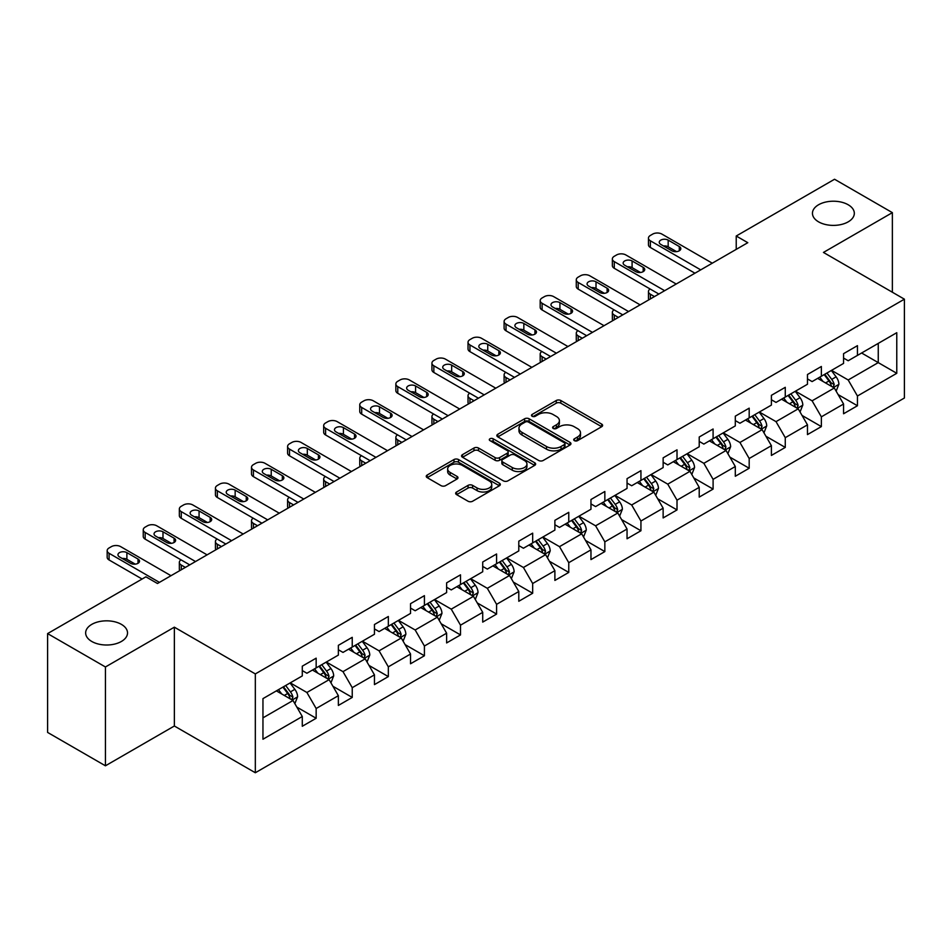 <?xml version="1.0" encoding="UTF-8"?>
<svg xmlns="http://www.w3.org/2000/svg" width="952" height="952" viewBox="0 0 952 952"><rect width="100%" height="100%" fill="white"/><g stroke="black" fill="none" stroke-linecap="round" stroke-linejoin="round"><path stroke-width="1.43" d="M574.377 440.645A2.249 1.297 0 0 0 577.555 440.645L601.676 426.722A3.213 1.856 0 0 0 602.616 425.413A3.213 1.856 0 0 0 601.676 424.092L560.811 400.506A3.213 1.856 0 0 0 556.265 400.506L532.144 414.429A2.249 1.297 0 0 0 531.49 415.346A2.249 1.297 0 0 0 532.144 416.262A2.249 1.297 0 0 0 535.322 416.262L538.439 414.465A10.27 5.938 0 0 1 552.981 414.465L556.385 416.429A10.27 5.938 0 0 1 559.395 420.629A10.27 5.938 0 0 1 556.385 424.818L553.255 426.615A2.249 1.297 0 0 0 552.6 427.543A2.249 1.297 0 0 0 553.255 428.459A2.249 1.297 0 0 0 556.432 428.459L559.562 426.651A10.27 5.938 0 0 1 574.092 426.651L577.495 428.614A10.27 5.938 0 0 1 580.506 432.815A10.27 5.938 0 0 1 577.495 437.004L574.377 438.812A2.249 1.297 0 0 0 573.711 439.729A2.249 1.297 0 0 0 574.377 440.645L574.377 438.812M121.392 624.369A20.932 12.09 0 0 0 98.58 621.751A20.932 12.09 0 0 0 85.644 632.925A20.932 12.09 0 0 0 91.785 641.469A20.932 12.09 0 0 0 114.597 644.087A20.932 12.09 0 0 0 127.52 632.925A20.932 12.09 0 0 0 121.392 624.369M848.184 204.763A20.932 12.09 0 0 0 825.372 202.133A20.932 12.09 0 0 0 812.449 213.308A20.932 12.09 0 0 0 818.577 221.852A20.932 12.09 0 0 0 841.401 224.47A20.932 12.09 0 0 0 854.325 213.308A20.932 12.09 0 0 0 848.184 204.763M456.591 492.005A3.213 1.856 0 0 0 455.651 493.315A3.213 1.856 0 0 0 456.591 494.623L468.063 501.24A3.213 1.856 0 0 0 472.597 501.24L499.395 485.77A3.213 1.856 0 0 0 500.335 484.461A3.213 1.856 0 0 0 499.395 483.152L458.519 459.554A3.213 1.856 0 0 0 453.985 459.554L427.186 475.024A3.213 1.856 0 0 0 426.246 476.333A3.213 1.856 0 0 0 427.186 477.642L441.038 485.639A3.213 1.856 0 0 0 445.584 485.639L457.043 479.023A3.213 1.856 0 0 0 457.983 477.714A3.213 1.856 0 0 0 457.043 476.405L450.177 472.442A8.592 4.962 0 0 1 447.666 468.931A8.592 4.962 0 0 1 452.962 464.35A8.592 4.962 0 0 1 462.327 465.421L489.233 480.962A8.592 4.962 0 0 1 491.744 484.461A8.592 4.962 0 0 1 486.448 489.042A8.592 4.962 0 0 1 477.083 487.971L472.597 485.377A3.213 1.856 0 0 0 468.063 485.377L456.591 492.005L456.591 494.623M174.359 627.178L105.434 666.971L47.6 633.592L47.6 732.421L105.434 765.801L174.359 726.007L255.326 772.75L255.326 673.921L174.359 627.178L174.359 726.007M892.369 292.24L892.369 212.641L823.444 252.435L904.4 299.178L255.326 673.921M892.369 212.641L834.547 179.25L736.229 236.013L736.229 249.364M47.6 633.592L145.906 576.829L157.473 583.505L747.796 242.689L736.229 236.013M538.665 460.47A3.213 1.856 0 0 0 543.211 460.47L570.01 445A3.213 1.856 0 0 0 570.95 443.692A3.213 1.856 0 0 0 570.01 442.382L529.133 418.785A3.213 1.856 0 0 0 524.588 418.785L497.801 434.255A3.213 1.856 0 0 0 496.861 435.564A3.213 1.856 0 0 0 497.801 436.873L538.665 460.47M490.863 441.133A2.249 1.297 0 0 1 493.148 441.454L493.148 438.777L534.703 462.767A3.213 1.856 0 0 1 535.643 464.076A3.213 1.856 0 0 1 534.703 465.385L507.904 480.855A3.213 1.856 0 0 1 503.358 480.855L462.493 457.257L462.493 454.639A3.213 1.856 0 0 0 461.553 455.948A3.213 1.856 0 0 0 462.493 457.257M462.493 454.639L473.965 448.023A3.213 1.856 0 0 1 478.499 448.023L495.076 457.591A3.213 1.856 0 0 0 499.622 457.591L507.226 453.2A3.213 1.856 0 0 0 508.166 451.891A3.213 1.856 0 0 0 507.226 450.582L489.971 440.609A2.249 1.297 0 0 1 489.304 439.693A2.249 1.297 0 0 1 490.697 438.503A2.249 1.297 0 0 1 493.148 438.777M255.326 772.75L904.4 398.007L904.4 299.178M296.845 707.11L316.159 718.26L316.159 708.514L338.365 695.686L338.365 705.444L352.24 697.423L352.24 687.677L374.457 674.861L374.457 684.607L388.333 676.598L388.333 666.84L410.538 654.024L410.538 663.77L424.413 655.761L424.413 646.015L446.619 633.187L446.619 642.933L460.506 634.924L460.506 625.178L482.712 612.35L482.712 622.108L496.587 614.088L496.587 604.341L518.792 591.525L518.792 601.271L532.668 593.263L532.668 583.505L554.885 570.688L554.885 580.434L568.76 572.426L568.76 562.68L590.966 549.851L590.966 559.597L604.841 551.589L604.841 541.843L627.047 529.014L627.047 538.772L640.934 530.752L640.934 521.006L663.139 508.19L663.139 517.936L677.015 509.927L677.015 500.169L699.22 487.353L699.22 497.099L713.096 489.09L713.096 479.344L735.301 466.516L735.301 476.262L749.188 468.253L749.188 458.507L771.394 445.679L771.394 455.437L785.269 447.416L785.269 437.67L807.474 424.854L807.474 434.6L821.362 426.591L821.362 416.833L843.567 404.017L843.567 413.763L857.443 405.754L857.443 396.008L896.772 373.303L896.772 332.7L878.256 343.386L878.256 362.617L896.772 373.303M316.159 718.26L302.284 726.269L302.284 716.523L262.954 739.228L262.954 698.625L302.284 675.92L302.284 666.174L316.159 658.165L316.159 667.911L338.365 655.095L338.365 645.337L352.24 637.328L352.24 647.074L374.457 634.258L374.457 624.512L388.333 616.491L388.333 626.237L410.538 613.421L410.538 603.675L424.413 595.654L424.413 605.413L446.619 592.584L446.619 582.838L460.506 574.829L460.506 584.576L482.712 571.759L482.712 562.001L496.587 553.993L496.587 563.739L518.792 550.922L518.792 541.176L532.668 533.156L532.668 542.914L554.885 530.085L554.885 520.339L568.76 512.331L568.76 522.077L590.966 509.249L590.966 499.502L604.841 491.494L604.841 501.24L627.047 488.424L627.047 478.666L640.934 470.657L640.934 480.403L663.139 467.587L663.139 457.841L677.015 449.82L677.015 459.578L699.22 446.75L699.22 437.004L713.096 428.995L713.096 438.741L735.301 425.913L735.301 416.167L749.188 408.158L749.188 417.904L771.394 405.088L771.394 395.33L785.269 387.321L785.269 397.067L807.474 384.251L807.474 374.505L821.362 366.484L821.362 376.242L843.567 363.414L843.567 353.668L857.443 345.659L857.443 355.405L896.772 332.7M312.458 670.053L329.118 679.668L306.901 692.485L290.253 682.87M302.284 670.577L306.901 673.254L316.159 667.911M306.901 692.485L316.159 708.514M329.118 679.668L338.365 695.686M348.539 649.216L365.199 658.832L342.994 671.648L326.334 662.033M338.365 649.752L342.994 652.418L352.24 647.074M342.994 671.648L352.24 687.677M365.199 658.832L374.457 674.861M384.632 628.379L401.28 637.995L379.075 650.823L362.426 641.196M374.457 628.915L379.075 631.581L388.333 626.237M379.075 650.823L388.333 666.84M401.28 637.995L410.538 654.024M420.713 607.543L437.373 617.158L415.167 629.986L398.507 620.371M410.538 608.078L415.167 610.756L424.413 605.413M415.167 629.986L424.413 646.015M437.373 617.158L446.619 633.187M456.805 586.718L473.453 596.333L451.248 609.149L434.588 599.534M446.619 587.241L451.248 589.919L460.506 584.576M451.248 609.149L460.506 625.178M473.453 596.333L482.712 612.35M492.886 565.881L509.546 575.496L487.329 588.312L470.681 578.697M482.712 566.416L487.329 569.082L496.587 563.739M487.329 588.312L496.587 604.341M509.546 575.496L518.792 591.525M528.967 545.044L545.627 554.659L523.422 567.487L506.762 557.86M518.792 545.579L523.422 548.245L532.668 542.914M523.422 567.487L532.668 583.505M545.627 554.659L554.885 570.688M565.06 524.207L581.708 533.822L559.502 546.65L542.854 537.035M554.885 524.742L559.502 527.42L568.76 522.077M559.502 546.65L568.76 562.68M581.708 533.822L590.966 549.851M601.14 503.382L617.8 512.997L595.595 525.813L578.935 516.198M590.966 503.917L595.595 506.583L604.841 501.24M595.595 525.813L604.841 541.843M617.8 512.997L627.047 529.014M637.233 482.545L653.881 492.16L631.676 504.976L615.016 495.361M627.047 483.08L631.676 485.746L640.934 480.403M631.676 504.976L640.934 521.006M653.881 492.16L663.139 508.19M673.314 461.708L689.974 471.323L667.757 484.151L651.108 474.536M663.139 462.244L667.757 464.921L677.015 459.578M667.757 484.151L677.015 500.169M689.974 471.323L699.22 487.353M709.395 440.871L726.055 450.486L703.849 463.315L687.189 453.699M699.22 441.407L703.849 444.084L713.096 438.741M703.849 463.315L713.096 479.344M726.055 450.486L735.301 466.516M745.487 420.046L762.135 429.661L739.93 442.478L723.282 432.862M735.301 420.582L739.93 423.247L749.188 417.904M739.93 442.478L749.188 458.507M762.135 429.661L771.394 445.679M781.568 399.209L798.228 408.825L776.023 421.641L759.363 412.026M771.394 399.745L776.023 402.41L785.269 397.067M776.023 421.641L785.269 437.67M798.228 408.825L807.474 424.854M817.661 378.372L834.309 387.988L812.104 400.816L795.444 391.201M807.474 378.908L812.104 381.585L821.362 376.242M812.104 400.816L821.362 416.833M834.309 387.988L843.567 404.017M861.608 353.002L878.256 362.617L848.184 379.979L831.536 370.364M843.567 358.071L848.184 360.748L857.443 355.405M848.184 379.979L857.443 396.008M105.434 666.971L105.434 765.801M262.954 717.856L293.026 700.493L276.377 690.878M293.026 700.493L302.284 716.523M838.129 394.604L857.443 405.754M802.048 415.441L821.362 426.591M765.955 436.266L785.269 447.416M729.875 457.103L749.188 468.253M693.782 477.94L713.096 489.09M657.701 498.777L677.015 509.927M621.62 519.602L640.934 530.752M585.528 540.438L604.841 551.589M549.447 561.275L568.76 572.426M513.354 582.1L532.668 593.263M477.273 602.937L496.587 614.088M441.192 623.774L460.506 634.924M405.1 644.611L424.413 655.761M369.019 665.436L388.333 676.598M332.926 686.273L352.24 697.423M575.27 440.966L577.495 439.681A10.27 5.938 0 0 0 580.506 435.48L580.506 432.815M559.395 420.629L559.395 423.295A10.27 5.938 0 0 1 556.385 427.484L554.159 428.769M601.676 424.092L601.676 426.722L560.811 403.172A3.213 1.856 0 0 0 556.265 403.172L533.037 416.583M569.962 445.036L529.133 421.462A3.213 1.856 0 0 0 524.588 421.462L497.848 436.908M564.334 444.608A2.249 1.297 0 0 0 564.988 443.692A2.249 1.297 0 0 0 564.334 442.775L528.455 422.069A2.249 1.297 0 0 0 525.278 422.069L521.982 423.961A10.27 5.938 0 0 0 518.971 428.162A10.27 5.938 0 0 0 521.982 432.351L546.507 446.512A10.27 5.938 0 0 0 561.037 446.512L564.334 444.608L564.334 447.285A2.249 1.297 0 0 0 564.988 446.369L564.988 443.692M518.971 428.162L518.971 430.828A10.27 5.938 0 0 0 521.982 435.028L521.982 432.351M564.334 447.285L561.037 449.189A10.27 5.938 0 0 1 546.507 449.189L521.982 435.028M462.541 457.293L473.965 450.689L473.965 448.023M508.166 451.891L508.166 454.556A3.213 1.856 0 0 1 507.226 455.865L499.622 460.256A3.213 1.856 0 0 1 495.076 460.256L478.499 450.689A3.213 1.856 0 0 0 473.965 450.689M493.148 441.454L534.655 465.409M512.271 467.515A8.592 4.962 0 0 0 521.636 468.598A8.592 4.962 0 0 0 526.944 464.017A8.592 4.962 0 0 0 524.421 460.506L514.949 455.032A3.213 1.856 0 0 0 510.403 455.032L502.799 459.423A3.213 1.856 0 0 0 501.859 460.732A3.213 1.856 0 0 0 502.799 462.053L512.271 467.515L512.271 470.193A8.592 4.962 0 0 0 521.636 471.264A8.592 4.962 0 0 0 526.944 466.682L526.944 464.017M501.859 460.732L501.859 463.41A3.213 1.856 0 0 0 502.799 464.719L502.799 462.053M512.271 470.193L502.799 464.719M491.744 484.461L491.744 487.138A8.592 4.962 0 0 1 486.448 491.72A8.592 4.962 0 0 1 477.083 490.637L472.597 488.055A3.213 1.856 0 0 0 468.063 488.055L456.639 494.647M447.666 468.931L447.666 471.597A8.592 4.962 0 0 0 450.177 475.107L450.177 472.442M457.043 476.405L457.043 479.023L450.177 475.107M499.348 485.794L458.519 462.232A3.213 1.856 0 0 0 453.985 462.232L427.234 477.666L427.186 475.024M836.142 391.153L838.89 384.227A8.663 5.01 -120 0 0 836.118 376.837L831.346 370.471M823.028 381.478L819.779 377.147M654.464 296.572L650.371 294.216L650.371 298.94M649.002 299.725A6.545 3.772 180 0 1 648.455 298.214L648.455 291.538A6.545 3.772 0 0 0 650.371 294.216M832.964 387.214L834.214 384.596A8.663 5.01 -120 0 0 831.727 379.384L826.955 373.005M824.777 374.255L830.084 381.335A4.415 2.547 60 0 1 830.882 382.668L834.214 384.596M824.182 374.612L828.954 380.978A8.663 5.01 60 0 1 831.429 386.191M650.145 289.003A6.545 3.772 0 0 0 648.455 291.538M700.72 269.868L650.371 240.796A6.545 3.772 -0 0 1 648.455 238.119A6.545 3.772 -0 0 1 650.371 235.453L652.679 234.109A6.545 3.772 -0 0 1 661.938 234.109L712.286 263.192M648.455 238.119L648.455 244.795A6.545 3.772 180 0 0 650.371 247.472L694.936 273.2M660.771 244.402A5.236 3.023 180 0 1 659.248 242.26A5.236 3.023 180 0 1 662.473 239.464A5.236 3.023 180 0 1 668.173 240.118L679.288 246.532A5.236 3.023 180 0 1 680.811 248.674A5.236 3.023 180 0 1 677.586 251.459A5.236 3.023 180 0 1 671.874 250.804L660.771 244.402M663.496 245.973A5.236 3.023 180 0 1 668.173 246.806L676.563 251.637M800.049 411.99L802.81 405.052A8.663 5.01 -120 0 0 800.037 397.674L795.265 391.308M786.935 402.315L783.698 397.984M618.372 317.409L614.278 315.041L614.278 319.777M612.909 320.562A6.545 3.772 180 0 1 612.362 319.051L612.362 312.375A6.545 3.772 0 0 0 614.278 315.041M796.883 408.051L798.121 405.433A8.663 5.01 -120 0 0 795.646 400.209L790.874 393.842M788.696 395.092L793.992 402.16A4.415 2.547 60 0 1 794.801 403.505L798.121 405.433M788.089 395.437L792.861 401.815A8.663 5.01 60 0 1 795.348 407.028M614.052 309.84A6.545 3.772 0 0 0 612.362 312.375M763.968 432.827L766.717 425.889A8.663 5.01 -120 0 0 763.956 418.511L759.172 412.133M750.854 423.14L747.617 418.809M582.291 338.246L578.197 335.877L578.197 340.602M576.829 341.399A6.545 3.772 180 0 1 576.281 339.888L576.281 333.212A6.545 3.772 0 0 0 578.197 335.877M760.803 428.888L762.04 426.258A8.663 5.01 -120 0 0 759.553 421.046L754.781 414.679M752.615 415.929L757.911 422.997A4.415 2.547 60 0 1 758.708 424.342L762.04 426.258M752.009 416.274L756.781 422.652A8.663 5.01 60 0 1 759.268 427.865M577.971 330.677A6.545 3.772 0 0 0 576.281 333.212M664.639 290.693L614.278 261.621A6.545 3.772 -0 0 1 612.362 258.956A6.545 3.772 -0 0 1 614.278 256.278L616.598 254.946A6.545 3.772 -0 0 1 625.845 254.946L676.206 284.017M612.362 258.956L612.362 265.632A6.545 3.772 180 0 0 614.278 268.297L658.855 294.037M624.691 265.227A5.236 3.023 180 0 1 623.155 263.097A5.236 3.023 180 0 1 626.392 260.301A5.236 3.023 180 0 1 632.092 260.955L643.195 267.369A5.236 3.023 180 0 1 644.73 269.499A5.236 3.023 180 0 1 641.493 272.296A5.236 3.023 180 0 1 635.793 271.641L624.691 265.227M627.416 266.798A5.236 3.023 180 0 1 632.092 267.631L640.47 272.474M628.558 311.53L578.197 282.458A6.545 3.772 -0 0 1 576.281 279.793A6.545 3.772 -0 0 1 578.197 277.115L580.506 275.782A6.545 3.772 -0 0 1 589.764 275.782L640.125 304.854M576.281 279.793L576.281 286.469A6.545 3.772 180 0 0 578.197 289.134L622.775 314.874M588.61 286.064A5.236 3.023 180 0 1 587.075 283.934A5.236 3.023 180 0 1 590.299 281.137A5.236 3.023 180 0 1 596.011 281.792L607.114 288.206A5.236 3.023 180 0 1 608.649 290.336A5.236 3.023 180 0 1 605.413 293.133A5.236 3.023 180 0 1 599.712 292.478L588.61 286.064M591.323 287.635A5.236 3.023 180 0 1 596.011 288.468L604.389 293.311M727.887 453.652L730.636 446.726A8.663 5.01 -120 0 0 727.863 439.348L723.092 432.97M714.773 443.977L711.525 439.645M546.198 359.082L542.116 356.714L542.116 361.439M540.736 362.236A6.545 3.772 180 0 1 540.189 360.725L540.189 354.037A6.545 3.772 0 0 0 542.116 356.714M724.71 449.713L725.948 447.095A8.663 5.01 -120 0 0 723.472 441.883L718.701 435.504M716.523 436.766L721.818 443.834A4.415 2.547 60 0 1 722.627 445.179L725.948 447.095M715.916 437.111L720.7 443.489A8.663 5.01 60 0 1 723.175 448.701M541.89 351.502A6.545 3.772 0 0 0 540.189 354.037M691.795 474.489L694.543 467.563A8.663 5.01 -120 0 0 691.783 460.173L687.011 453.807M678.681 464.814L675.444 460.482M510.117 379.907L506.024 377.551L506.024 382.276M504.655 383.061A6.545 3.772 180 0 1 504.108 381.55L504.108 374.874A6.545 3.772 0 0 0 506.024 377.551M688.629 470.55L689.867 467.932A8.663 5.01 -120 0 0 687.392 462.72L682.608 456.341M680.442 457.591L685.737 464.671A4.415 2.547 60 0 1 686.535 466.004L689.867 467.932M679.835 457.948L684.607 464.314A8.663 5.01 60 0 1 687.094 469.526M505.798 372.339A6.545 3.772 0 0 0 504.108 374.874M655.714 495.326L658.463 488.388A8.663 5.01 -120 0 0 655.69 481.01L650.918 474.643M642.6 485.639L639.351 481.319M474.036 400.744L469.943 398.376L469.943 403.112M468.574 403.898A6.545 3.772 180 0 1 468.027 402.387L468.027 395.711A6.545 3.772 0 0 0 469.943 398.376M652.537 491.387L653.786 488.757A8.663 5.01 -120 0 0 651.299 483.545L646.527 477.178M644.349 478.428L649.657 485.496A4.415 2.547 60 0 1 650.454 486.841L653.786 488.757M643.754 478.773L648.526 485.151A8.663 5.01 60 0 1 651.001 490.363M469.717 393.176A6.545 3.772 0 0 0 468.027 395.711M592.465 332.367L542.116 303.295A6.545 3.772 -0 0 1 540.189 300.618A6.545 3.772 -0 0 1 542.116 297.952L544.425 296.619A6.545 3.772 -0 0 1 553.671 296.619L604.032 325.691M540.189 300.618L540.189 307.294A6.545 3.772 180 0 0 542.116 309.971L586.682 335.711M552.517 306.901A5.236 3.023 180 0 1 550.982 304.759A5.236 3.023 180 0 1 554.219 301.974A5.236 3.023 180 0 1 559.919 302.629L571.021 309.031A5.236 3.023 180 0 1 572.557 311.173A5.236 3.023 180 0 1 569.332 313.97A5.236 3.023 180 0 1 563.62 313.303L552.517 306.901M555.242 308.472A5.236 3.023 180 0 1 559.919 309.305L568.296 314.136M556.385 353.204L506.024 324.132A6.545 3.772 -0 0 1 504.108 321.455A6.545 3.772 -0 0 1 506.024 318.789L508.332 317.444A6.545 3.772 -0 0 1 517.591 317.444L567.951 346.528M504.108 321.455L504.108 328.131A6.545 3.772 180 0 0 506.024 330.808L550.601 356.536M516.436 327.738A5.236 3.023 180 0 1 514.901 325.596A5.236 3.023 180 0 1 518.138 322.799A5.236 3.023 180 0 1 523.838 323.454L534.941 329.868A5.236 3.023 180 0 1 536.476 332.01A5.236 3.023 180 0 1 533.239 334.795A5.236 3.023 180 0 1 527.539 334.14L516.436 327.738M519.161 329.309A5.236 3.023 180 0 1 523.838 330.142L532.216 334.973M520.292 374.029L469.943 344.957A6.545 3.772 -0 0 1 468.027 342.292A6.545 3.772 -0 0 1 469.943 339.614L472.252 338.281A6.545 3.772 -0 0 1 481.51 338.281L531.859 367.353M468.027 342.292L468.027 348.967A6.545 3.772 180 0 0 469.943 351.633L514.508 377.373M480.343 348.563A5.236 3.023 180 0 1 478.82 346.433A5.236 3.023 180 0 1 482.045 343.636A5.236 3.023 180 0 1 487.745 344.291L498.86 350.705A5.236 3.023 180 0 1 500.383 352.835A5.236 3.023 180 0 1 497.158 355.632A5.236 3.023 180 0 1 491.446 354.977L480.343 348.563M483.069 350.134A5.236 3.023 180 0 1 487.745 350.967L496.135 355.81M619.621 516.163L622.382 509.225A8.663 5.01 -120 0 0 619.609 501.847L614.837 495.468M606.507 506.476L603.27 502.144M437.944 421.581L433.85 419.213L433.85 423.938M432.482 424.735A6.545 3.772 180 0 1 431.934 423.223L431.934 416.548A6.545 3.772 0 0 0 433.85 419.213M616.456 512.224L617.693 509.594A8.663 5.01 -120 0 0 615.218 504.382L610.446 498.015M608.268 499.264L613.564 506.333A4.415 2.547 60 0 1 614.373 507.678L617.693 509.594M607.662 499.61L612.445 505.988A8.663 5.01 60 0 1 614.921 511.2M433.624 414.013A6.545 3.772 0 0 0 431.934 416.548M484.211 394.866L433.85 365.794A6.545 3.772 -0 0 1 431.934 363.128A6.545 3.772 -0 0 1 433.85 360.451L436.171 359.118A6.545 3.772 -0 0 1 445.417 359.118L495.778 388.19M431.934 363.128L431.934 369.804A6.545 3.772 180 0 0 433.85 372.47L478.428 398.21M444.263 369.4A5.236 3.023 180 0 1 442.728 367.258A5.236 3.023 180 0 1 445.964 364.473A5.236 3.023 180 0 1 451.664 365.128L462.767 371.542A5.236 3.023 180 0 1 464.302 373.672A5.236 3.023 180 0 1 461.065 376.468A5.236 3.023 180 0 1 455.365 375.814L444.263 369.4M446.988 370.971A5.236 3.023 180 0 1 451.664 371.804L460.042 376.647M583.54 536.987L586.289 530.062A8.663 5.01 -120 0 0 583.528 522.684L578.745 516.305M570.427 527.313L567.19 522.981M401.863 442.406L397.769 440.05L397.769 444.774M396.401 445.572A6.545 3.772 180 0 1 395.853 444.06L395.853 437.373A6.545 3.772 0 0 0 397.769 440.05M580.375 533.049L581.612 530.431A8.663 5.01 -120 0 0 579.125 525.218L574.353 518.84M572.188 520.101L577.483 527.17A4.415 2.547 60 0 1 578.28 528.503L581.612 530.431M571.581 520.447L576.353 526.813A8.663 5.01 60 0 1 578.84 532.037M397.543 434.838A6.545 3.772 0 0 0 395.853 437.373M448.13 415.703L397.769 386.631A6.545 3.772 -0 0 1 395.853 383.953A6.545 3.772 -0 0 1 397.769 381.288L400.078 379.955A6.545 3.772 -0 0 1 409.336 379.955L459.697 409.027M395.853 383.953L395.853 390.629A6.545 3.772 180 0 0 397.769 393.307L442.347 419.035M408.182 390.237A5.236 3.023 180 0 1 406.647 388.095A5.236 3.023 180 0 1 409.872 385.31A5.236 3.023 180 0 1 415.584 385.965L426.686 392.367A5.236 3.023 180 0 1 428.221 394.509A5.236 3.023 180 0 1 424.985 397.293A5.236 3.023 180 0 1 419.285 396.639L408.182 390.237M410.895 391.808A5.236 3.023 180 0 1 415.584 392.64L423.961 397.472M547.459 557.824L550.208 550.899A8.663 5.01 -120 0 0 547.436 543.509L542.664 537.142M534.346 548.15L531.097 543.818M365.782 463.243L361.689 460.887L361.689 465.611M360.308 466.397A6.545 3.772 180 0 1 359.761 464.885L359.761 458.209A6.545 3.772 0 0 0 361.689 460.887M544.282 553.885L545.52 551.267A8.663 5.01 -120 0 0 543.045 546.055L538.273 539.677M536.095 540.926L541.39 548.007A4.415 2.547 60 0 1 542.2 549.34L545.52 551.267M535.5 541.283L540.272 547.65A8.663 5.01 60 0 1 542.747 552.862M361.462 455.675A6.545 3.772 0 0 0 359.761 458.209M412.037 436.54L361.689 407.456A6.545 3.772 -0 0 1 359.761 404.79A6.545 3.772 -0 0 1 361.689 402.125L363.997 400.78A6.545 3.772 -0 0 1 373.243 400.78L423.604 429.864M359.761 404.79L359.761 411.466A6.545 3.772 180 0 0 361.689 414.144L406.254 439.872M372.089 411.062A5.236 3.023 180 0 1 370.554 408.932A5.236 3.023 180 0 1 373.791 406.135A5.236 3.023 180 0 1 379.491 406.79L390.594 413.204A5.236 3.023 180 0 1 392.129 415.346A5.236 3.023 180 0 1 388.904 418.13A5.236 3.023 180 0 1 383.192 417.476L372.089 411.062M374.814 412.644A5.236 3.023 180 0 1 379.491 413.477L387.869 418.309M511.367 578.661L514.116 571.724A8.663 5.01 -120 0 0 511.355 564.346L506.583 557.967M498.253 568.975L495.016 564.655M329.69 484.08L325.596 481.712L325.596 486.448M324.227 487.234A6.545 3.772 180 0 1 323.68 485.722L323.68 479.046A6.545 3.772 0 0 0 325.596 481.712M508.201 574.722L509.439 572.092A8.663 5.01 -120 0 0 506.964 566.88L502.18 560.514M500.014 561.763L505.31 568.832A4.415 2.547 60 0 1 506.107 570.177L509.439 572.092M499.407 562.108L504.179 568.487A8.663 5.01 60 0 1 506.666 573.699M325.37 476.512A6.545 3.772 0 0 0 323.68 479.046M375.957 457.365L325.596 428.293A6.545 3.772 -0 0 1 323.68 425.627A6.545 3.772 -0 0 1 325.596 422.95L327.916 421.617A6.545 3.772 -0 0 1 337.163 421.617L387.523 450.689M323.68 425.627L323.68 432.303A6.545 3.772 180 0 0 325.596 434.969L370.173 460.708M336.008 431.899A5.236 3.023 180 0 1 334.473 429.768A5.236 3.023 180 0 1 337.71 426.972A5.236 3.023 180 0 1 343.41 427.627L354.513 434.041A5.236 3.023 180 0 1 356.048 436.171A5.236 3.023 180 0 1 352.811 438.967A5.236 3.023 180 0 1 347.111 438.313L336.008 431.899M338.733 433.469A5.236 3.023 180 0 1 343.41 434.302L351.788 439.146M475.286 599.498L478.035 592.56A8.663 5.01 -120 0 0 475.274 585.183L470.49 578.804M462.172 589.812L458.923 585.48M293.609 504.917L289.515 502.549L289.515 507.273M288.147 508.07A6.545 3.772 180 0 1 287.599 506.559L287.599 499.883A6.545 3.772 0 0 0 289.515 502.549M472.109 595.559L473.358 592.929A8.663 5.01 -120 0 0 470.871 587.717L466.099 581.339M463.921 582.6L469.229 589.669A4.415 2.547 60 0 1 470.026 591.013L473.358 592.929M463.327 582.945L468.098 589.324A8.663 5.01 60 0 1 470.574 594.536M289.289 497.349A6.545 3.772 0 0 0 287.599 499.883M339.864 478.202L289.515 449.13A6.545 3.772 -0 0 1 287.599 446.464A6.545 3.772 -0 0 1 289.515 443.787L291.824 442.454A6.545 3.772 -0 0 1 301.082 442.454L351.431 471.526M287.599 446.464L287.599 453.14A6.545 3.772 180 0 0 289.515 455.806L334.081 481.545M299.916 452.735A5.236 3.023 180 0 1 298.392 450.593A5.236 3.023 180 0 1 301.617 447.809A5.236 3.023 180 0 1 307.317 448.463L318.432 454.877A5.236 3.023 180 0 1 319.955 457.008A5.236 3.023 180 0 1 316.73 459.804A5.236 3.023 180 0 1 311.03 459.15L299.916 452.735M302.641 454.306A5.236 3.023 180 0 1 307.317 455.139L315.707 459.983M439.193 620.323L441.954 613.397A8.663 5.01 -120 0 0 439.181 606.019L434.409 599.641M426.091 610.648L422.843 606.317M257.516 525.742L253.422 523.386L253.422 528.11M252.054 528.907A6.545 3.772 180 0 1 251.506 527.396L251.506 520.708A6.545 3.772 0 0 0 253.422 523.386M436.028 616.384L437.265 613.766A8.663 5.01 -120 0 0 434.79 608.554L430.018 602.176M427.841 603.437L433.136 610.506A4.415 2.547 60 0 1 433.945 611.838L437.265 613.766M427.234 603.782L432.018 610.149A8.663 5.01 60 0 1 434.493 615.373M253.196 518.174A6.545 3.772 0 0 0 251.506 520.708M303.783 499.038L253.422 469.967A6.545 3.772 -0 0 1 251.506 467.289A6.545 3.772 -0 0 1 253.422 464.624L255.743 463.291A6.545 3.772 -0 0 1 264.989 463.291L315.35 492.362M251.506 467.289L251.506 473.965A6.545 3.772 180 0 0 253.422 476.643L298 502.37M263.835 473.572A5.236 3.023 180 0 1 262.3 471.43A5.236 3.023 180 0 1 265.537 468.646A5.236 3.023 180 0 1 271.237 469.3L282.339 475.702A5.236 3.023 180 0 1 283.875 477.844A5.236 3.023 180 0 1 280.638 480.629A5.236 3.023 180 0 1 274.938 479.975L263.835 473.572M266.56 475.143A5.236 3.023 180 0 1 271.237 475.976L279.614 480.808M403.112 641.16L405.861 634.234A8.663 5.01 -120 0 0 403.101 626.844L398.329 620.478M389.999 631.485L386.762 627.154M221.435 546.579L217.342 544.223L217.342 548.947M215.973 549.732A6.545 3.772 180 0 1 215.426 548.221L215.426 541.545A6.545 3.772 0 0 0 217.342 544.223M399.947 637.221L401.185 634.603A8.663 5.01 -120 0 0 398.698 629.391L393.926 623.013M391.76 624.262L397.055 631.331A4.415 2.547 60 0 1 397.853 632.675L401.185 634.603M391.153 624.619L395.925 630.986A8.663 5.01 60 0 1 398.412 636.198M217.115 539.01A6.545 3.772 0 0 0 215.426 541.545M267.702 519.875L217.342 490.792A6.545 3.772 -0 0 1 215.426 488.126A6.545 3.772 -0 0 1 217.342 485.46L219.65 484.116A6.545 3.772 -0 0 1 228.908 484.116L279.269 513.188M215.426 488.126L215.426 494.802A6.545 3.772 180 0 0 217.342 497.479L261.919 523.207M227.754 494.397A5.236 3.023 180 0 1 226.219 492.267A5.236 3.023 180 0 1 229.444 489.471A5.236 3.023 180 0 1 235.156 490.125L246.259 496.539A5.236 3.023 180 0 1 247.794 498.681A5.236 3.023 180 0 1 244.557 501.466A5.236 3.023 180 0 1 238.857 500.812L227.754 494.397M230.467 495.98A5.236 3.023 180 0 1 235.156 496.801L243.534 501.644M367.032 661.997L369.781 655.059A8.663 5.01 -120 0 0 367.008 647.681L362.236 641.303M353.918 652.31L350.669 647.991M185.354 567.416L181.261 565.048L181.261 569.784M179.88 570.569A6.545 3.772 180 0 1 179.345 569.058L179.345 562.382A6.545 3.772 0 0 0 181.261 565.048M363.854 658.058L365.104 655.428A8.663 5.01 -120 0 0 362.617 650.216L357.845 643.849M355.667 645.099L360.963 652.168A4.415 2.547 60 0 1 361.772 653.512L365.104 655.428M355.072 645.444L359.844 651.822A8.663 5.01 60 0 1 362.319 657.035M181.035 559.847A6.545 3.772 0 0 0 179.345 562.382M231.61 540.7L181.261 511.629A6.545 3.772 -0 0 1 179.345 508.963A6.545 3.772 -0 0 1 181.261 506.285L183.569 504.953A6.545 3.772 -0 0 1 192.816 504.953L243.176 534.024M179.345 508.963L179.345 515.639A6.545 3.772 180 0 0 181.261 518.304L225.826 544.044M191.661 515.234A5.236 3.023 180 0 1 190.126 513.104A5.236 3.023 180 0 1 193.363 510.308A5.236 3.023 180 0 1 199.063 510.962L210.166 517.376A5.236 3.023 180 0 1 211.701 519.506A5.236 3.023 180 0 1 208.476 522.303A5.236 3.023 180 0 1 202.764 521.648L191.661 515.234M194.386 516.805A5.236 3.023 180 0 1 199.063 517.638L207.453 522.481M330.939 682.834L333.688 675.896A8.663 5.01 -120 0 0 330.927 668.518L326.155 662.14M317.825 673.147L314.588 668.816M327.774 678.895L329.011 676.265A8.663 5.01 -120 0 0 326.536 671.053L321.752 664.674M319.586 665.936L324.882 673.004A4.415 2.547 60 0 1 325.679 674.349L329.011 676.265M318.979 666.281L323.751 672.659A8.663 5.01 60 0 1 326.238 677.872M195.529 561.537L145.168 532.465A6.545 3.772 -0 0 1 143.252 529.788A6.545 3.772 -0 0 1 145.168 527.122L147.489 525.79A6.545 3.772 -0 0 1 156.735 525.79L207.096 554.861M143.252 529.788L143.252 536.476A6.545 3.772 180 0 0 145.168 539.141L189.745 564.881M155.581 536.071A5.236 3.023 180 0 1 154.045 533.929A5.236 3.023 180 0 1 157.282 531.145A5.236 3.023 180 0 1 162.982 531.799L174.085 538.201A5.236 3.023 180 0 1 175.62 540.343A5.236 3.023 180 0 1 172.383 543.14A5.236 3.023 180 0 1 166.683 542.485L155.581 536.071M158.306 537.642A5.236 3.023 180 0 1 162.982 538.475L171.36 543.318M294.858 703.659L297.607 696.733A8.663 5.01 -120 0 0 294.846 689.343L290.062 682.977M281.744 693.984L278.496 689.653M291.681 699.72L292.93 697.102A8.663 5.01 -120 0 0 290.443 691.89L285.671 685.511M283.494 686.773L288.801 693.841A4.415 2.547 60 0 1 289.598 695.174L292.93 697.102M282.899 687.118L287.671 693.484A8.663 5.01 60 0 1 290.146 698.708M159.436 582.374L109.087 553.302A6.545 3.772 -0 0 1 107.171 550.625A6.545 3.772 -0 0 1 109.087 547.959L111.396 546.626A6.545 3.772 -0 0 1 120.654 546.626L171.003 575.698M107.171 550.625L107.171 557.301A6.545 3.772 180 0 0 109.087 559.978L142.098 579.03M119.488 556.908A5.236 3.023 180 0 1 117.965 554.766A5.236 3.023 180 0 1 121.19 551.97A5.236 3.023 180 0 1 126.89 552.636L138.004 559.038A5.236 3.023 180 0 1 139.528 561.18A5.236 3.023 180 0 1 136.303 563.965A5.236 3.023 180 0 1 130.602 563.31L119.488 556.908M122.213 558.479A5.236 3.023 180 0 1 126.89 559.312L135.279 564.143M577.495 439.681L577.495 437.004M553.255 428.459L553.255 426.615M556.385 427.484L556.385 424.818M532.144 416.262L532.144 414.429M556.265 403.172L556.265 400.506M560.811 403.172L560.811 400.506M497.801 436.873L497.801 434.255M524.588 421.462L524.588 418.785M529.133 421.462L529.133 418.785M570.01 445L570.01 442.382M546.507 449.189L546.507 446.512M561.037 449.189L561.037 446.512M478.499 450.689L478.499 448.023M495.076 460.256L495.076 457.591M499.622 460.256L499.622 457.591M507.226 455.865L507.226 453.2M534.703 465.385L534.703 462.767M468.063 488.055L468.063 485.377M472.597 488.055L472.597 485.377M477.083 490.637L477.083 487.971M453.985 462.232L453.985 459.554M458.519 462.232L458.519 459.554M499.395 485.77L499.395 483.152M833.452 387.5L838.831 384.394M831.727 379.384L836.118 376.837M825.562 382.942L828.954 380.978M650.371 247.472L650.371 240.796M668.173 240.118L668.173 246.806M679.288 246.532L679.288 250.804M797.371 408.325L802.75 405.231M795.646 400.209L800.037 397.674M789.482 403.779L792.861 401.815M761.279 429.162L766.657 426.056M759.553 421.046L763.956 418.511M753.389 424.604L756.781 422.652M614.278 268.297L614.278 261.621M632.092 260.955L632.092 267.631M643.195 267.369L643.195 271.641M578.197 289.134L578.197 282.458M596.011 281.792L596.011 288.468M607.114 288.206L607.114 292.478M725.198 449.998L730.577 446.893M723.472 441.883L727.863 439.348M717.308 445.441L720.7 443.489M689.117 470.835L694.496 467.729M687.392 462.72L691.783 460.173M681.216 466.278L684.607 464.314M653.024 491.66L658.403 488.566M651.299 483.545L655.69 481.01M645.135 487.115L648.526 485.151M542.116 309.971L542.116 303.295M559.919 302.629L559.919 309.305M571.021 309.031L571.021 313.303M506.024 330.808L506.024 324.132M523.838 323.454L523.838 330.142M534.941 329.868L534.941 334.14M469.943 351.633L469.943 344.957M487.745 344.291L487.745 350.967M498.86 350.705L498.86 354.977M616.944 512.497L622.322 509.391M615.218 504.382L619.609 501.847M609.054 507.94L612.445 505.988M433.85 372.47L433.85 365.794M451.664 365.128L451.664 371.804M462.767 371.542L462.767 375.814M580.851 533.334L586.23 530.228M579.125 525.218L583.528 522.684M572.961 528.777L576.353 526.813M397.769 393.307L397.769 386.631M415.584 385.965L415.584 392.64M426.686 392.367L426.686 396.639M544.77 554.171L550.149 551.065M543.045 546.055L547.436 543.509M536.88 549.613L540.272 547.65M361.689 414.144L361.689 407.456M379.491 406.79L379.491 413.477M390.594 413.204L390.594 417.476M508.689 574.996L514.068 571.89M506.964 566.88L511.355 564.346M500.788 570.438L504.179 568.487M325.596 434.969L325.596 428.293M343.41 427.627L343.41 434.302M354.513 434.041L354.513 438.313M472.597 595.833L477.975 592.727M470.871 587.717L475.274 585.183M464.707 591.275L468.098 589.324M289.515 455.806L289.515 449.13M307.317 448.463L307.317 455.139M318.432 454.877L318.432 459.15M436.516 616.67L441.895 613.564M434.79 608.554L439.181 606.019M428.626 612.112L432.018 610.149M253.422 476.643L253.422 469.967M271.237 469.3L271.237 475.976M282.339 475.702L282.339 479.975M400.423 637.507L405.802 634.401M398.698 629.391L403.101 626.844M392.533 632.949L395.925 630.986M217.342 497.479L217.342 490.792M235.156 490.125L235.156 496.801M246.259 496.539L246.259 500.812M364.342 658.332L369.721 655.226M362.617 650.216L367.008 647.681M356.453 653.774L359.844 651.822M181.261 518.304L181.261 511.629M199.063 510.962L199.063 517.638M210.166 517.376L210.166 521.648M328.262 679.169L333.64 676.063M326.536 671.053L330.927 668.518M320.36 674.611L323.751 672.659M145.168 539.141L145.168 532.465M162.982 531.799L162.982 538.475M174.085 538.201L174.085 542.485M292.169 700.006L297.548 696.9M290.443 691.89L294.846 689.343M284.279 695.448L287.671 693.484M109.087 559.978L109.087 553.302M126.89 552.636L126.89 559.312M138.004 559.038L138.004 563.31"/></g></svg>
